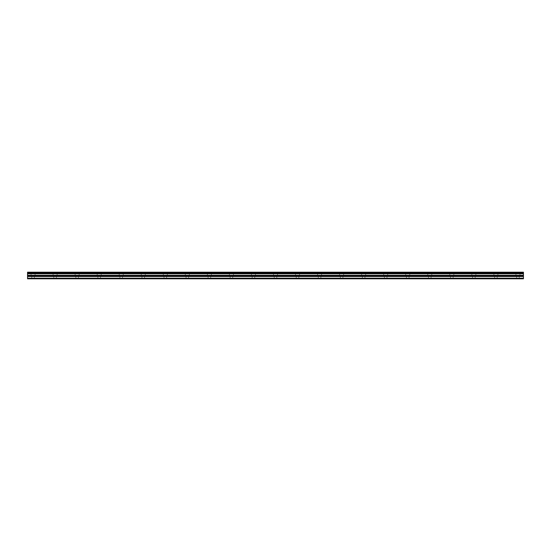 <?xml version="1.0" encoding="UTF-8"?>
<svg xmlns="http://www.w3.org/2000/svg" width="551" height="551" viewBox="0 0 551 551"><rect width="100%" height="100%" fill="white"/><g stroke="black" fill="none" stroke-linecap="round" stroke-linejoin="round"><path stroke-width="0.41" stroke-dasharray="2.75 2.07" d="M33.06 275.5L31.042 275.5L33.06 275.5M33.06 278.806L31.772 278.806L33.06 278.806M517.94 275.5L515.922 275.5L517.94 275.5M517.94 278.806L516.652 278.806L517.94 278.806M495.9 275.5L493.882 275.5L495.9 275.5M495.9 278.806L494.612 278.806L495.9 278.806M473.86 275.5L471.842 275.5L473.86 275.5M473.86 278.806L472.572 278.806L473.86 278.806M451.82 275.5L449.802 275.5L451.82 275.5M451.82 278.806L450.532 278.806L451.82 278.806M429.78 275.5L427.762 275.5L429.78 275.5M429.78 278.806L428.492 278.806L429.78 278.806M407.74 275.5L405.722 275.5L407.74 275.5M407.74 278.806L406.452 278.806L407.74 278.806M385.7 275.5L383.682 275.5L385.7 275.5M385.7 278.806L384.412 278.806L385.7 278.806M363.66 275.5L361.642 275.5L363.66 275.5M363.66 278.806L362.372 278.806L363.66 278.806M341.62 275.5L339.602 275.5L341.62 275.5M341.62 278.806L340.332 278.806L341.62 278.806M319.58 275.5L317.562 275.5L319.58 275.5M319.58 278.806L318.292 278.806L319.58 278.806M297.54 275.5L295.522 275.5L297.54 275.5M297.54 278.806L296.252 278.806L297.54 278.806M275.5 275.5L273.482 275.5L275.5 275.5M275.5 278.806L274.212 278.806L275.5 278.806M253.46 275.5L251.442 275.5L253.46 275.5M253.46 278.806L252.172 278.806L253.46 278.806M231.42 275.5L229.402 275.5L231.42 275.5M231.42 278.806L230.132 278.806L231.42 278.806M209.38 275.5L207.362 275.5L209.38 275.5M209.38 278.806L208.092 278.806L209.38 278.806M187.34 275.5L185.322 275.5L187.34 275.5M187.34 278.806L186.052 278.806L187.34 278.806M165.3 275.5L163.282 275.5L165.3 275.5M165.3 278.806L164.012 278.806L165.3 278.806M143.26 275.5L141.242 275.5L143.26 275.5M143.26 278.806L141.972 278.806L143.26 278.806M121.22 275.5L119.202 275.5L121.22 275.5M121.22 278.806L119.932 278.806L121.22 278.806M99.18 275.5L97.162 275.5L99.18 275.5M99.18 278.806L97.892 278.806L99.18 278.806M77.14 275.5L75.122 275.5L77.14 275.5M77.14 278.806L75.852 278.806L77.14 278.806M55.1 275.5L53.082 275.5L55.1 275.5M55.1 278.806L53.812 278.806L55.1 278.806M33.06 272.194L31.042 272.194L33.06 272.194M517.94 272.194L515.922 272.194L517.94 272.194M495.9 272.194L493.882 272.194L495.9 272.194M473.86 272.194L471.842 272.194L473.86 272.194M451.82 272.194L449.802 272.194L451.82 272.194M429.78 272.194L427.762 272.194L429.78 272.194M407.74 272.194L405.722 272.194L407.74 272.194M385.7 272.194L383.682 272.194L385.7 272.194M363.66 272.194L361.642 272.194L363.66 272.194M341.62 272.194L339.602 272.194L341.62 272.194M319.58 272.194L317.562 272.194L319.58 272.194M297.54 272.194L295.522 272.194L297.54 272.194M275.5 272.194L273.482 272.194L275.5 272.194M253.46 272.194L251.442 272.194L253.46 272.194M231.42 272.194L229.402 272.194L231.42 272.194M209.38 272.194L207.362 272.194L209.38 272.194M187.34 272.194L185.322 272.194L187.34 272.194M165.3 272.194L163.282 272.194L165.3 272.194M143.26 272.194L141.242 272.194L143.26 272.194M121.22 272.194L119.202 272.194L121.22 272.194M99.18 272.194L97.162 272.194L99.18 272.194M77.14 272.194L75.122 272.194L77.14 272.194M55.1 272.194L53.082 272.194L55.1 272.194M27.55 278.221L523.45 278.221L523.45 278.806L27.55 278.806L27.55 272.194L523.45 272.194L27.55 272.352M523.45 278.221L523.45 272.352M27.55 272.194L523.45 272.194L27.55 272.194M27.55 273.027L523.45 273.027M27.55 273.778L523.45 273.778M27.55 276.499L523.45 276.499M27.55 275.314L523.45 275.314M523.45 275.81L27.55 275.81M31.772 278.806L31.772 275.5M516.652 278.806L516.652 275.5M494.612 278.806L494.612 275.5M472.572 278.806L472.572 275.5M450.532 278.806L450.532 275.5M428.492 278.806L428.492 275.5M406.452 278.806L406.452 275.5M384.412 278.806L384.412 275.5M362.372 278.806L362.372 275.5M340.332 278.806L340.332 275.5M318.292 278.806L318.292 275.5M296.252 278.806L296.252 275.5M274.212 278.806L274.212 275.5M252.172 278.806L252.172 275.5M230.132 278.806L230.132 275.5M208.092 278.806L208.092 275.5M186.052 278.806L186.052 275.5M164.012 278.806L164.012 275.5M141.972 278.806L141.972 275.5M119.932 278.806L119.932 275.5M97.892 278.806L97.892 275.5M75.852 278.806L75.852 275.5M53.812 278.806L53.812 275.5M31.042 275.5L31.042 272.194M515.922 275.5L515.922 272.194M493.882 275.5L493.882 272.194M471.842 275.5L471.842 272.194M449.802 275.5L449.802 272.194M427.762 275.5L427.762 272.194M405.722 275.5L405.722 272.194M383.682 275.5L383.682 272.194M361.642 275.5L361.642 272.194M339.602 275.5L339.602 272.194M317.562 275.5L317.562 272.194M295.522 275.5L295.522 272.194M273.482 275.5L273.482 272.194M251.442 275.5L251.442 272.194M229.402 275.5L229.402 272.194M207.362 275.5L207.362 272.194M185.322 275.5L185.322 272.194M163.282 275.5L163.282 272.194M141.242 275.5L141.242 272.194M119.202 275.5L119.202 272.194M97.162 275.5L97.162 272.194M75.122 275.5L75.122 272.194M53.082 275.5L53.082 272.194M34.348 278.806L34.348 275.5M519.228 278.806L519.228 275.5M497.188 278.806L497.188 275.5M475.148 278.806L475.148 275.5M453.108 278.806L453.108 275.5M431.068 278.806L431.068 275.5M409.028 278.806L409.028 275.5M386.988 278.806L386.988 275.5M364.948 278.806L364.948 275.5M342.908 278.806L342.908 275.5M320.868 278.806L320.868 275.5M298.828 278.806L298.828 275.5M276.788 278.806L276.788 275.5M254.748 278.806L254.748 275.5M232.708 278.806L232.708 275.5M210.668 278.806L210.668 275.5M188.628 278.806L188.628 275.5M166.588 278.806L166.588 275.5M144.548 278.806L144.548 275.5M122.508 278.806L122.508 275.5M100.468 278.806L100.468 275.5M78.428 278.806L78.428 275.5M56.388 278.806L56.388 275.5M27.55 272.394L523.45 272.394L27.55 272.394M35.078 275.5L35.078 272.194M519.958 275.5L519.958 272.194M497.918 275.5L497.918 272.194M475.878 275.5L475.878 272.194M453.838 275.5L453.838 272.194M431.798 275.5L431.798 272.194M409.758 275.5L409.758 272.194M387.718 275.5L387.718 272.194M365.678 275.5L365.678 272.194M343.638 275.5L343.638 272.194M321.598 275.5L321.598 272.194M299.558 275.5L299.558 272.194M277.518 275.5L277.518 272.194M255.478 275.5L255.478 272.194M233.438 275.5L233.438 272.194M211.398 275.5L211.398 272.194M189.358 275.5L189.358 272.194M167.318 275.5L167.318 272.194M145.278 275.5L145.278 272.194M123.238 275.5L123.238 272.194M101.198 275.5L101.198 272.194M79.158 275.5L79.158 272.194M57.118 275.5L57.118 272.194"/><path stroke-width="0.83" d="M27.55 273.027L27.55 272.194L523.45 272.194L523.45 273.027L27.55 273.027L27.55 278.806L523.45 278.806L523.45 275.314L27.55 275.314M523.45 273.027L523.45 275.314M27.55 278.221L523.45 278.221M27.55 272.352L523.45 272.352M27.55 276.499L523.45 276.499M27.55 273.778L523.45 273.778M27.55 275.81L523.45 275.81"/></g></svg>
